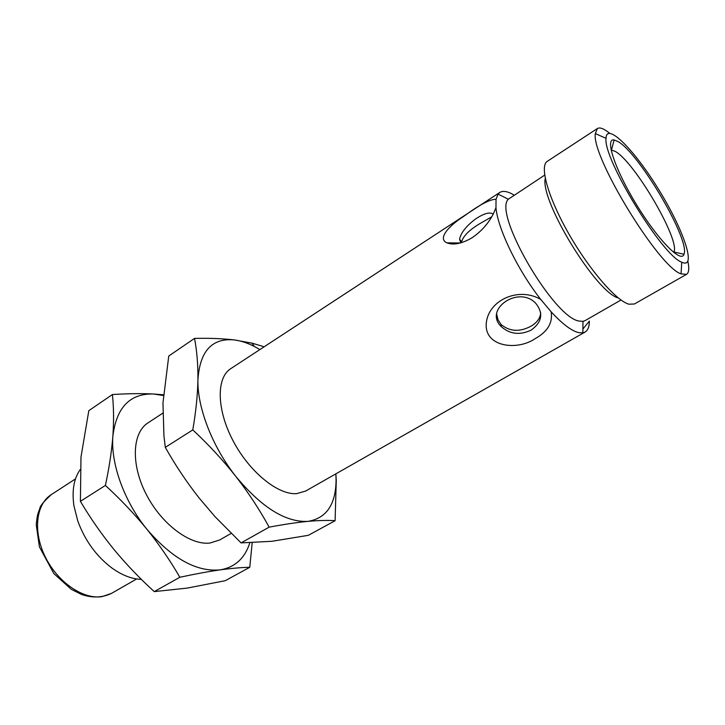 <?xml version="1.0" encoding="UTF-8"?>
<svg xmlns="http://www.w3.org/2000/svg" width="725" height="725" viewBox="0 0 725 725"><rect width="100%" height="100%" fill="white"/><g stroke="black" fill="none" stroke-linecap="round" stroke-linejoin="round"><path stroke-width="1.09" d="M499.724 192.488L230.731 368.672C216.286 377.707 216.512 409.308 232.933 440.528C249.192 471.794 277.892 495.093 296.616 493.643L305.551 491.097L585.039 332.086L582.846 332.857L578.894 332.693C571.735 331.053 562.491 324.093 551.145 311.822C552.903 322.743 547.638 331.651 535.34 338.539C516.59 351.498 482.632 346.65 486.466 321.61C489.819 299.298 519.499 286.765 540.814 299.516C517.94 270.488 497.703 228.647 495.963 207.758L493.199 214.12C488.278 223.599 481.291 231.438 472.238 237.646C461.988 243.682 453.533 245.413 446.863 242.83C437.202 238.462 449.264 225.593 463.701 216.385C479.406 204.794 490.191 199.112 496.036 199.321L498.039 194.092L499.724 192.488C503.041 190.458 507.799 191.309 513.998 195.043M582.891 329.041L589.38 321.084C589.343 326.712 587.893 330.382 585.039 332.086M335.865 473.842L336.083 480.312C335.72 504.691 326.313 518.384 307.853 521.375C285.577 522.444 261.553 507.427 235.77 476.334C212.343 446.763 197.191 407.396 197.934 379.837C199.81 351.145 211.936 337.85 234.302 339.925C240.664 340.723 247.316 342.889 254.257 346.423L259.913 349.559M540.814 299.516L551.145 311.822M531.244 330.047C542.237 321.982 543.641 312.955 535.467 302.978C518.049 285.315 483.629 309.539 501.12 326.495C509.865 334.279 519.907 335.458 531.244 330.047M496.036 199.321L495.963 207.758M621.008 300.005L585.057 320.64L582.982 321.338L579.502 321.112C554.136 318.647 492.746 213.132 508.352 199.221L544.683 175.115M493.218 214.074C489.737 211.773 483.82 213.44 475.464 219.068C466.112 226.127 460.819 232.861 459.577 239.286L460.846 242.866M263.32 346.523L252.083 343.161L234.302 339.925C222.702 338.575 209.434 338.067 194.517 338.403C196.919 350.737 198.052 364.548 197.934 379.837C197.608 395.27 195.886 411.963 192.787 429.898C208.474 444.498 222.802 459.976 235.77 476.334C248.512 492.81 259.641 509.748 269.138 527.157C283.828 524.393 296.733 522.471 307.853 521.375C318.755 520.405 327.836 520.178 335.104 520.713L336.264 480.639L335.874 473.887M496.688 314.206L498.021 319.798L501.12 324.546C509.829 331.651 519.825 332.186 531.108 326.141L532.812 325.054C537.705 321.637 540.333 317.568 540.696 312.837M618.325 297.975C596.24 292.664 539.917 200.508 545.263 178.422M491.677 216.857L479.479 223.862C469.365 229.952 463.42 235.897 461.626 241.679L459.577 239.286M192.787 429.898L165.309 447.361L163.932 435.879L162.971 402.928L168.753 356.029L194.517 338.403M269.138 527.157L241.072 542.898L214.935 516.562L199.248 498.147C186.624 482.089 175.314 465.16 165.309 447.361M335.104 520.713L308.352 535.313L271.839 541.303L241.072 542.898M687.889 261.353C689.393 268.495 688.931 272.836 686.512 274.358L634.42 303.993L628.865 304.192C616.123 300.739 589.035 269.464 568.608 233.486C548.091 197.499 539.318 166.007 547.257 161.358L597.382 128.524C599.847 127.065 603.916 128.633 609.589 133.228M686.512 274.358L681.056 273.878C658.916 267.28 591.102 156.31 595.334 133.599L597.382 128.524M682.234 262.432L681.736 262.196C662.224 255.68 602.928 158.657 606.028 138.312C606.463 121.492 634.882 150.474 659.016 190.095C683.394 229.526 696.87 268.748 682.234 262.432M162.772 413.178L147.991 422.865C132.267 432.771 130.69 464.127 146.106 494.078C161.358 524.084 190.14 545.517 209.996 543.034L219.584 540.007L231.175 533.41M618.18 141.656L614.12 139.943C604.587 138.031 614.99 169.605 636.541 204.74C657.983 239.948 681.328 263.619 683.983 254.257C690.553 240.637 639.55 153.637 618.18 141.656M249.808 542.862C244.869 558.304 234.991 567.303 220.183 569.868C196.62 572.134 172.224 558.631 146.994 529.35C124.147 501.455 110.544 463.411 112.892 435.997C116.48 407.387 130.002 393.385 153.446 394.001L163.379 395.533M163.433 394.781L153.446 394.001C141.302 393.385 127.627 393.575 112.402 394.545C113.752 406.988 113.916 420.799 112.892 435.997C111.677 451.34 109.176 467.815 105.397 485.442C120.495 499.271 134.361 513.907 146.994 529.35C159.427 544.901 170.375 560.869 179.836 577.263C194.934 574.019 208.383 571.554 220.183 569.868C231.764 568.291 241.633 567.43 249.772 567.303L252.182 542.798M105.397 485.442L80.403 501.328L80.983 457.076L88.822 410.667L112.402 394.545M179.836 577.263L154.253 591.609C139.726 578.405 126.222 564.277 113.743 549.215C101.437 534.035 90.326 518.076 80.403 501.328M249.772 567.303L225.212 580.707L187.231 588.093L154.253 591.609M80.076 469.718C73.832 478.772 71.793 490.843 73.95 505.923L77.802 521.048C85.006 540.614 96.371 556.265 111.895 568.001C122.072 575.287 131.905 579.076 141.393 579.384M673.706 252.427L673.906 252.001C680.295 240.002 634.429 161.648 615.19 151.38L611.057 149.921M75.5 478.89L51.185 494.695C35.915 504.328 32.77 531.824 45.367 557.09C57.81 582.411 83.302 599.693 102.089 596.612L111.496 593.385L136.653 578.958M508.352 199.221L498.039 194.092M582.982 321.338L582.846 332.857M460.429 242.984L446.863 242.839M254.257 346.423L252.083 343.161M501.12 324.546L501.12 326.495M606.028 138.312L595.334 133.599M681.736 262.196L681.056 273.878M51.185 494.695C43.699 501.618 39.911 506.213 39.83 508.479C38.09 513.373 37.283 513.762 36.25 524.809L39.422 546.886L53.867 573.611L71.249 589.307L81.562 594.473C92.274 598.134 102.252 597.772 111.496 593.385M673.906 252.001L683.983 254.257M611.528 149.939L614.12 139.943"/></g></svg>
